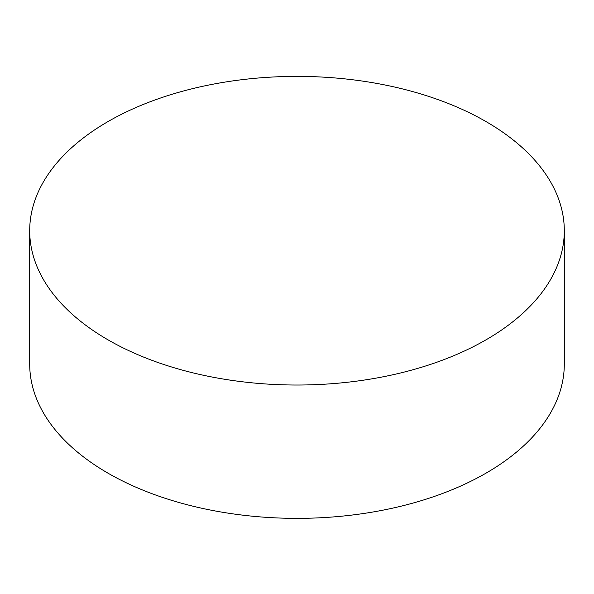 <?xml version="1.0" encoding="UTF-8"?>
<svg xmlns="http://www.w3.org/2000/svg" width="594" height="594" viewBox="0 0 594 594"><rect width="100%" height="100%" fill="white"/><g stroke="black" fill="none" stroke-linecap="round" stroke-linejoin="round"><path stroke-width="0.89" d="M29.7 230.702L29.7 364.04A267.3 154.321 0 0 0 107.989 473.166A267.3 154.321 0 0 0 399.294 506.615A267.3 154.321 0 0 0 564.3 364.04L564.3 230.702A267.3 154.321 0 0 0 486.011 121.584A267.3 154.321 0 0 0 107.989 121.584A267.3 154.321 0 0 0 29.7 230.702A267.3 154.321 0 0 0 107.989 339.827A267.3 154.321 0 0 0 486.011 339.827A267.3 154.321 0 0 0 564.3 230.702"/></g></svg>
